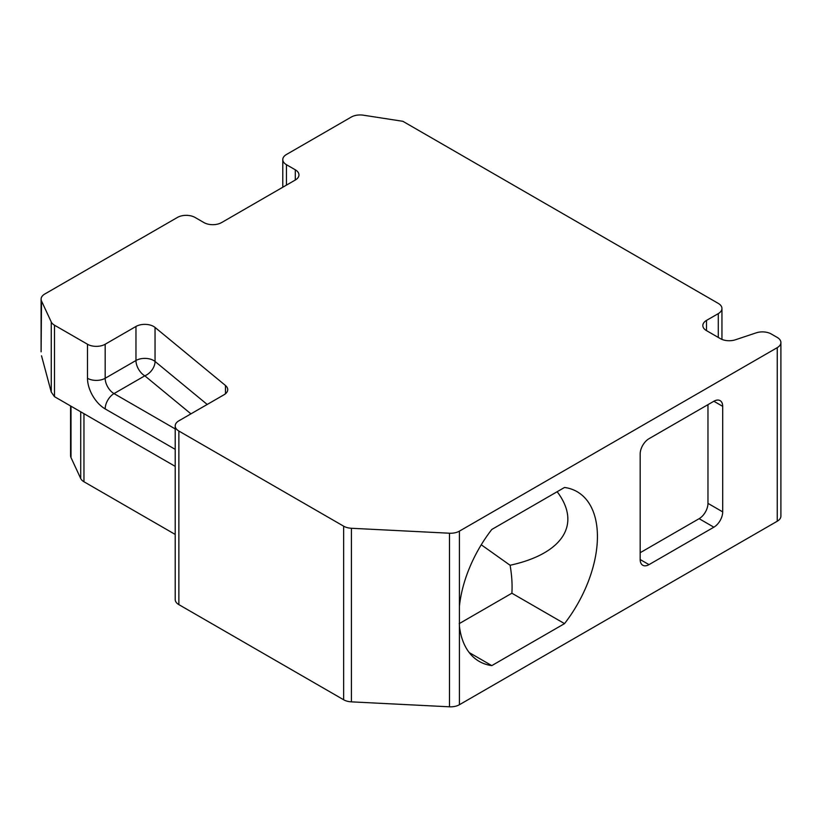 <?xml version="1.0" encoding="UTF-8"?>
<svg xmlns="http://www.w3.org/2000/svg" width="822" height="822" viewBox="0 0 822 822"><rect width="100%" height="100%" fill="white"/><g stroke="black" fill="none" stroke-linecap="round" stroke-linejoin="round"><path stroke-width="1.23" d="M640.174 552.713L699.121 518.682A12.505 7.223 120 0 0 707.968 503.362L707.968 404.66M41.11 351.857L41.521 301.006A12.505 7.223 180 0 1 41.1 299.136A12.505 7.223 180 0 1 44.758 294.029L177.388 217.46A12.505 7.223 180 0 1 195.081 217.46L203.918 222.567A12.505 7.223 180 0 0 221.601 222.567L295.293 180.018A12.505 7.223 180 0 0 298.961 174.911A12.505 7.223 180 0 0 295.293 169.805L295.293 180.018M41.521 301.006L51.252 321.957A12.505 7.223 0 0 0 54.488 325.193L87.492 344.243A12.505 7.223 0 0 0 105.175 344.243L135.969 326.468A12.505 7.223 180 0 1 155.05 327.433L225.464 385.487A12.505 7.223 180 0 1 227.725 389.628A12.505 7.223 180 0 1 224.057 394.735L178.867 420.823A12.505 7.223 180 0 0 175.199 425.93L175.199 599.515A12.505 7.223 180 0 0 178.867 604.622L343.658 699.769A12.505 7.223 180 0 0 351.415 701.854L449.49 706.807L449.49 533.221L351.415 528.269L351.415 701.854M178.867 604.622L178.867 431.036A12.505 7.223 180 0 1 175.199 425.93M178.867 431.036L343.658 526.183A12.505 7.223 0 0 0 351.415 528.269M449.49 533.221A12.505 7.223 0 0 0 459.426 531.135L777.242 347.644A12.505 7.223 0 0 0 780.9 342.538A12.505 7.223 0 0 0 777.242 337.431L771.283 333.999A12.505 7.223 0 0 0 756.189 332.848L735.433 339.774A12.505 7.223 180 0 1 720.339 338.623L706.488 330.629A12.505 7.223 180 0 1 702.831 325.522A12.505 7.223 180 0 1 706.488 320.416L706.488 330.629M282.789 187.241L282.789 159.591A12.505 7.223 0 0 1 286.457 154.495L351.282 117.063A12.505 7.223 0 0 1 363.365 115.193L402.883 121.307L718.284 303.4A12.505 7.223 0 0 1 721.942 308.507A12.505 7.223 0 0 1 718.284 313.614L706.488 320.416M282.789 159.591A12.505 7.223 0 0 0 286.457 164.698L295.293 169.805M780.9 342.538L780.9 516.124A12.505 7.223 180 0 1 777.242 521.23L459.426 704.721A12.505 7.223 180 0 1 449.49 706.807M71 406.202L71 457.577L80.72 478.517A12.505 7.223 180 0 0 83.957 481.754L175.199 534.434M71 457.577A12.505 7.223 180 0 1 70.579 455.707L70.579 405.955M41.521 355.782L51.252 392.063L54.488 396.666L54.488 325.193M175.199 466.362L54.488 396.666M491.792 529.471A97.962 56.564 120 0 0 459.426 606.317L459.426 626.128A97.962 56.564 120 0 0 479.185 661.381A97.962 56.564 120 0 0 491.792 665.615L564.529 623.621A97.962 56.564 120 0 0 577.136 491.7A97.962 56.564 120 0 0 564.529 487.467L491.792 529.471M722.702 406.356L722.702 511.87A12.505 7.223 -60 0 1 713.866 527.19L649.01 564.632A12.505 7.223 -60 0 1 642.763 565.248A12.505 7.223 -60 0 1 640.174 559.525L640.174 454.011A12.505 7.223 -60 0 1 649.01 438.691L713.866 401.249A12.505 7.223 -60 0 1 720.113 400.633A12.505 7.223 -60 0 1 722.702 406.356L713.866 401.249M564.529 623.621L511.88 593.217C512.435 584.689 511.839 575.359 510.092 565.259C562.895 553.761 581.822 524.189 557.152 491.731M510.092 565.259L481.25 544.781M459.179 623.651L511.88 593.217M491.792 665.615L469.208 652.576M51.252 392.063L51.252 321.957M175.199 449.346L105.175 408.914A25.009 14.436 60 0 1 87.492 378.284A12.505 7.223 0 0 0 105.175 378.284L135.969 360.498L135.969 326.468M87.492 344.243L87.492 378.284M105.175 344.243L105.175 378.284A12.505 7.223 60 0 0 114.011 393.594L175.199 428.92M155.05 327.433L155.05 361.464L207.206 404.465M225.464 393.769L225.464 385.487M190.94 413.856L144.806 375.818L114.011 393.594A12.505 7.223 120 0 0 105.175 408.914M83.957 481.754L83.957 413.682M80.72 478.517L80.72 411.812M343.658 526.183L343.658 699.769M459.426 531.135L459.426 606.317M459.426 626.128L459.426 704.721M777.242 347.644L777.242 521.23M718.284 313.614L718.284 337.431M649.01 564.632L640.174 559.525M713.866 527.19L699.121 518.682M722.702 511.87L707.968 503.362M286.457 164.698L286.457 185.125M155.05 361.464A12.505 7.223 0 0 0 135.969 360.498A12.505 7.223 60 0 0 144.806 375.818A12.505 8.364 129.5 0 0 155.05 361.464M41.1 299.136L41.1 351.703M721.942 308.507L721.942 339.404"/></g></svg>
